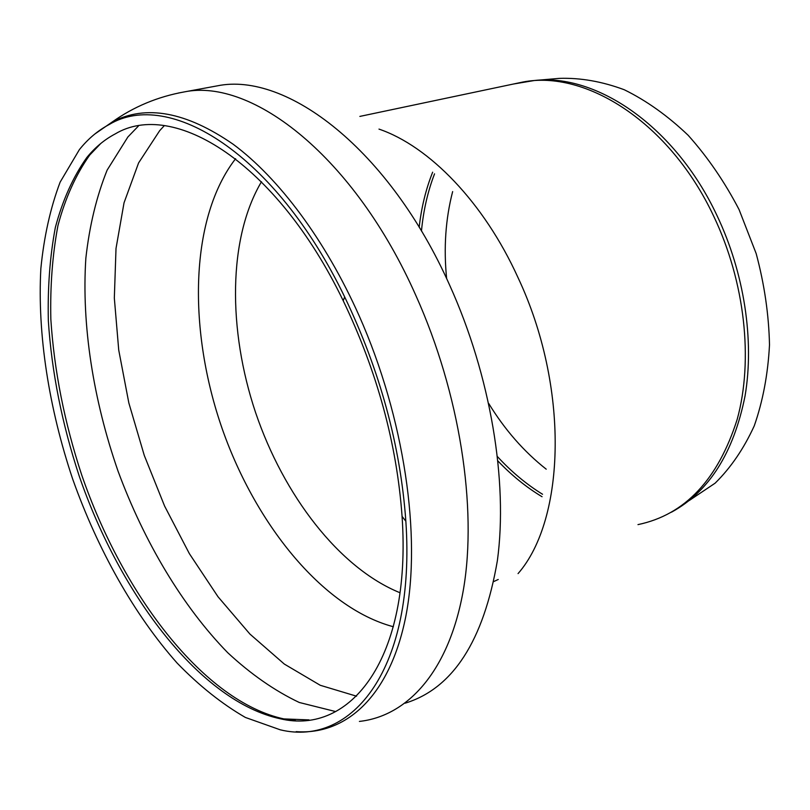 <?xml version="1.0" encoding="UTF-8"?>
<svg xmlns="http://www.w3.org/2000/svg" width="810" height="810" viewBox="0 0 810 810"><rect width="100%" height="100%" fill="white"/><g stroke="black" fill="none" stroke-linecap="round" stroke-linejoin="round"><path stroke-width="1.21" d="M535.44 80.423L559.346 78.368C580.375 77.679 602.012 81.466 624.257 89.738C646.471 100.642 667.774 115.83 688.176 135.3C707.596 157.008 724.565 181.754 739.054 209.547L756.175 253.581C764.397 284.229 768.842 314.644 769.5 344.837C767.961 374.21 762.868 401.223 754.242 425.888C743.793 448.7 730.752 467.795 715.108 483.185L689.239 500.519M546.223 469.182C523.989 451.666 504.832 429.786 488.744 403.532M446.644 278.64C443.556 248.002 445.561 218.983 452.648 191.585M86.771 157.575C95.013 147.46 104.49 139.583 115.202 133.923C172.996 99.215 276.169 161.757 343.227 300.743C377.187 371.658 396.799 443.536 402.074 516.375C411.875 658.783 350.386 735.51 280.3 718.774C200.89 701.703 120.376 595.563 79.218 476.057C61.995 423.782 51.698 372.023 48.337 320.77C47.577 287.57 49.916 256.486 55.333 227.529C62.593 200.252 73.062 176.934 86.771 157.575M79.38 149.637C88.017 138.844 97.99 130.451 109.299 124.467C168.652 88.715 275.117 152.948 344.665 296.926C380.032 370.737 400.423 445.5 405.85 521.235C415.854 668.584 352.269 747.134 280.3 729.83L245.379 717.447C221.97 703.93 199.26 685.847 177.218 663.177C134.146 614.729 97.747 549.615 72.708 479.145C48.934 408.22 37.27 334.125 40.854 268.586C43.983 236.692 50.412 207.876 60.142 182.118L79.38 149.637M513.429 84.027L534.367 80.514C596.433 73.214 675.145 126.38 716.89 215.318C744.329 272.899 754.495 340.352 745.058 395.938C733.627 452.891 709.115 491.64 671.5 512.173M359.873 116.407L522.642 82.083C585.944 69.518 669.931 122.745 713.721 216.26C745.068 281.961 753.482 360.075 737.221 419.266C717.974 479.692 684.895 514.806 637.976 524.617M542.558 494.272C526.429 484.289 511.414 471.764 497.532 456.688M421.463 231.012C423.387 210.61 427.741 191.555 434.545 173.846M542.052 496.733C526.348 487.286 511.667 475.389 498.008 461.072M419.185 227.235C421.382 207.562 425.868 189.216 432.651 172.186M400.029 592.758C339.117 568.023 283.642 495.315 255.595 412.584C227.833 329.751 227.974 238.292 261.478 181.734M393.387 626.748C321.874 607.662 253.773 522.217 220.695 424.349C187.778 326.42 190.249 217.191 235.609 158.709M356.572 696.205L320.254 685.28L284.32 664.068L249.925 634.068L218.022 596.767L189.368 553.645L164.602 506.078L144.271 455.412L128.841 402.965L118.726 350.052L114.331 298.06L116.012 248.447L124.031 202.824L138.581 162.942L159.691 130.653L164.258 125.712M335.684 711.575L299.255 702.472C274.742 690.808 250.908 674.224 227.742 652.718C182.452 606.315 144.18 541.829 118.057 471.177C93.302 399.968 81.476 324.911 85.85 258.238C89.465 225.777 96.552 196.405 107.133 170.12L127.889 136.971L138.328 126.127M295.336 720.495L284.188 718.986C204.11 701.804 123.13 595.218 81.79 475.207C64.496 422.709 54.169 370.717 50.838 319.221C50.098 285.849 52.478 254.613 57.966 225.494C65.296 198.055 75.877 174.585 89.697 155.085L100.815 143.441M94.719 134.095L112.286 121.945C145.922 104.338 186.239 111.78 233.229 144.291C278.761 178.028 325.428 240.054 359.265 316.062C404.413 417.737 421.544 536.331 405.81 616.37C389.924 696.559 345.789 735.298 296.146 731.632M178.281 93.059L184.315 91.905C252.254 77.821 354.628 157.049 415.945 295.68C459.898 393.498 477.333 507.678 463.512 589.093C449.479 670.589 407.957 716.101 359.407 721.416M212.696 86.7L217.374 85.84C286.396 71.614 389.094 149.202 449.732 285.343C490.688 375.941 508.133 481.403 497.38 560.621C483.57 641.014 452.841 688.53 405.192 703.171M378.989 129.104C428.996 146.134 483.681 202.054 517.954 277.476C569.41 386.623 565.724 519.048 518.056 573.612M493.857 581.519L498.231 579.484M280.3 718.774L308.995 719.898M343.227 300.743L344.665 296.926M402.074 516.375L405.85 521.235M109.299 124.467L112.286 121.945C133.711 106.718 157.727 96.704 184.315 91.905L217.374 85.84"/></g></svg>
